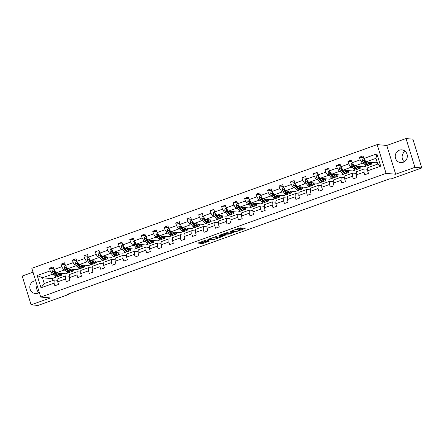 <?xml version="1.0" encoding="UTF-8"?>
<svg xmlns="http://www.w3.org/2000/svg" width="444" height="444" viewBox="0 0 444 444"><rect width="100%" height="100%" fill="white"/><g stroke="black" fill="none" stroke-linecap="round" stroke-linejoin="round"><path stroke-width="0.67" d="M206.676 239.893L197.858 243.09L202.708 243.523L210.006 240.859A2.581 0.344 162.8 0 1 206.832 241.608L206.427 241.575A2.581 0.344 162.8 0 1 206.271 241.508A2.581 0.344 162.8 0 1 207.875 240.67L209.185 240.115L207.498 240.637A2.581 0.344 162.8 0 1 204.323 241.386L203.918 241.353A2.581 0.344 162.8 0 1 203.763 241.286A2.581 0.344 162.8 0 1 205.367 240.448L206.676 239.893M399.4 150.177A6.41 6.038 -84.9 0 0 395.277 157.021A6.41 6.038 -84.9 0 0 400.71 162.626A6.41 6.038 -84.9 0 0 403.158 162.31A6.41 6.038 -84.9 0 0 407.281 155.472A6.41 6.038 -84.9 0 0 401.848 149.861A6.41 6.038 -84.9 0 0 399.4 150.177M405.178 151.315A6.41 6.038 -84.9 0 0 404.245 161.788M35.675 280.741A6.41 6.038 -84.9 0 0 33.972 281.074A6.41 6.038 -84.9 0 0 29.848 287.917A6.41 6.038 -84.9 0 0 35.281 293.523A6.41 6.038 -84.9 0 0 37.729 293.207A6.41 6.038 -84.9 0 0 39.277 292.38M37.124 285.414A6.41 6.038 -84.9 0 0 38.822 292.685M241.27 228.266L241.775 228.005L240.365 227.861L239.372 228.099L230.347 231.413L236.241 231.629L244.766 228.577L245.216 228.294L243.573 228.149L238.933 229.687L238.434 229.953L239.294 230.048A2.159 0.289 162.8 0 1 239.427 230.097A2.159 0.289 162.8 0 1 237.773 230.908A2.159 0.289 162.8 0 1 235.431 231.429L232.234 231.146A2.159 0.289 162.8 0 1 232.107 231.091A2.159 0.289 162.8 0 1 233.76 230.281A2.159 0.289 162.8 0 1 236.103 229.759L241.27 228.266L241.17 227.933M395.687 174.231L414.929 167.338L421.8 167.949L412.892 139.177L406.021 138.561L386.78 145.454L377.161 144.6L386.069 173.376L395.687 174.231L386.78 145.454M33.023 272.172L22.2 276.051L31.108 304.823L50.35 297.93L40.731 297.075L386.069 173.376M31.108 304.823L37.979 305.439L68.698 294.433L68.526 293.878M421.8 167.949L391.075 178.954L389.704 178.832L67.327 294.311L68.698 294.433M217.899 235.908L207.886 239.46L213.78 239.677L222.799 236.363L217.899 235.908M219.614 235.176L229.132 231.885L234.032 232.34L228.893 234.143L225.935 234.199L223.01 235.331L225.141 235.548L224.098 235.897L219.164 235.453L219.614 235.176M414.929 167.338L406.021 138.561M367.66 170.812L367.804 167.649L377.739 164.091L380.686 166.145L367.66 170.812L368.47 173.415L364.79 174.736L363.98 172.128L356.182 174.925L356.987 177.528L353.307 178.849L352.503 176.24L344.705 179.037L345.51 181.64L341.83 182.961L341.025 180.353L333.222 183.15L334.032 185.753L330.353 187.068L329.542 184.465L321.745 187.257L322.549 189.866L318.87 191.181L318.065 188.578L310.267 191.37L311.072 193.978L307.392 195.293L306.588 192.69L298.784 195.482L299.595 198.091L295.915 199.406L295.105 196.803L287.307 199.595L288.112 202.203L284.432 203.519L283.627 200.916L275.829 203.707L276.634 206.31L272.955 207.631L272.15 205.023L264.347 207.82L265.157 210.423L261.477 211.744L260.667 209.135L252.869 211.932L253.674 214.535L249.994 215.856L249.189 213.248L241.386 216.045L242.196 218.648L238.517 219.969L237.712 217.36L229.909 220.157L230.714 222.76L227.039 224.076L226.229 221.473L218.431 224.264L219.236 226.873L215.556 228.188L214.752 225.585L206.948 228.377L207.759 230.985L204.079 232.301L203.269 229.698L195.471 232.49L196.276 235.098L192.596 236.413L191.791 233.81L183.994 236.602L184.798 239.205L181.119 240.526L180.314 237.923L172.511 240.715L173.321 243.318L169.641 244.638L168.831 242.03L161.033 244.827L161.838 247.43L158.158 248.751L157.354 246.143L149.556 248.94L150.361 251.543L146.681 252.864L145.876 250.255L138.073 253.052L138.883 255.655L135.204 256.976L134.393 254.368L126.596 257.159L127.4 259.768L123.721 261.083L122.916 258.48L115.118 261.272L115.923 263.88L112.243 265.196L111.438 262.593L103.635 265.384L104.445 267.993L100.766 269.308L99.956 266.705L92.158 269.497L92.963 272.105L89.283 273.421L88.478 270.818L80.68 273.609L81.485 276.212L77.805 277.533L77.001 274.93L69.197 277.722L70.002 280.325L66.328 281.646L65.518 279.037L57.72 281.835L58.525 284.438L54.845 285.758L54.04 283.15L41.015 287.817L37.213 275.53L50.233 270.862L49.428 268.259L53.108 266.938L53.913 269.547L61.716 266.75L60.911 264.147L64.585 262.826L65.396 265.434L73.193 262.637L72.389 260.034L76.068 258.719L76.873 261.322L84.676 258.53L83.866 255.922L87.546 254.606L88.35 257.209L96.154 254.418L95.349 251.809L99.029 250.494L99.833 253.097L107.631 250.305L106.826 247.697L110.506 246.381L111.311 248.984L119.114 246.192L118.304 243.584L121.983 242.269L122.794 244.872L130.592 242.08L129.787 239.477L133.466 238.156L134.271 240.765L142.069 237.967L141.264 235.364L144.944 234.044L145.749 236.652L153.552 233.855L152.742 231.252L156.421 229.931L157.232 232.539L165.029 229.742L164.225 227.139L167.904 225.818L168.709 228.427L176.507 225.63L175.702 223.027L179.382 221.711L180.186 224.314L187.99 221.523L187.179 218.914L190.859 217.599L191.669 220.202L199.467 217.41L198.662 214.802L202.342 213.486L203.147 216.089L210.944 213.298L210.14 210.689L213.819 209.374L214.624 211.977L222.427 209.185L221.623 206.577L225.297 205.261L226.107 207.864L233.905 205.073L233.1 202.47L236.78 201.149L237.584 203.757L245.388 200.96L244.577 198.357L248.257 197.036L249.062 199.645L256.865 196.847L256.06 194.244L259.74 192.924L260.545 195.532L268.343 192.735L267.538 190.132L271.217 188.811L272.022 191.419L279.825 188.622L279.015 186.019L282.695 184.704L283.505 187.307L291.303 184.515L290.498 181.907L294.178 180.591L294.983 183.194L302.78 180.403L301.976 177.794L305.655 176.479L306.46 179.082L314.263 176.29L313.453 173.682L317.133 172.366L317.943 174.969L325.741 172.178L324.936 169.569L328.616 168.254L329.42 170.857L337.218 168.065L336.413 165.462L340.093 164.141L340.898 166.75L348.701 163.953L347.891 161.35L351.57 160.029L352.381 162.637L360.178 159.84L359.374 157.237L363.053 155.916L363.858 158.525L376.884 153.857L380.686 166.145M377.161 144.6L31.824 268.298L40.731 297.075M366.611 165.934L364.052 166.85L354.545 166.006L362.343 163.209L363.936 163.353M366.528 163.581L367.077 163.631M371.067 163.986L371.85 164.058L370.796 164.435M368.892 165.118L368.514 165.251M362.343 163.209L360.178 159.84M354.545 166.006L352.381 162.637M356.182 174.925L356.327 171.761L364.124 168.964L363.98 172.128M367.732 169.286L364.124 168.964M355.128 170.046L352.569 170.962L343.062 170.119L350.865 167.321L352.453 167.466M355.05 167.693L355.6 167.743M359.584 168.098L360.373 168.171L359.318 168.548M357.409 169.231L357.037 169.364M350.865 167.321L348.701 163.953M343.062 170.119L340.898 166.75M344.705 179.037L344.844 175.874L352.647 173.077L352.503 176.24M356.249 173.399L352.647 173.077M343.65 174.159L341.092 175.075L331.585 174.231L339.388 171.434L340.975 171.578M343.573 171.806L344.117 171.856M348.107 172.211L348.89 172.283L347.841 172.661M345.932 173.343L345.56 173.476M339.388 171.434L337.218 168.065M331.585 174.231L329.42 170.857M333.222 183.15L333.366 179.981L341.17 177.189L341.025 180.353M344.772 177.511L341.17 177.189M332.173 178.272L329.615 179.187L320.107 178.338L327.905 175.547L329.498 175.691M332.09 175.918L332.639 175.968M336.63 176.323L337.412 176.396L336.358 176.773M334.454 177.456L334.077 177.589M327.905 175.547L325.741 172.178M320.107 178.338L317.943 174.969M321.745 187.257L321.889 184.094L329.687 181.302L329.542 184.465M333.294 181.624L329.687 181.302M320.69 182.384L318.132 183.3L308.624 182.451L316.428 179.659L318.015 179.798M320.612 180.031L321.162 180.081M325.147 180.436L325.935 180.503L324.88 180.88M322.971 181.568L322.599 181.701M316.428 179.659L314.263 176.29M308.624 182.451L306.46 179.082M310.267 191.37L310.406 188.206L318.209 185.414L318.065 188.578M321.811 185.736L318.209 185.414M309.213 186.497L306.654 187.412L297.147 186.563L304.945 183.772L306.538 183.91M309.135 184.143L309.679 184.193M313.669 184.549L314.452 184.615L313.403 184.993M311.494 185.675L311.122 185.814M304.945 183.772L302.78 180.403M297.147 186.563L294.983 183.194M298.784 195.482L298.929 192.319L306.726 189.527L306.588 192.69M310.334 189.849L306.726 189.527M297.735 190.609L295.177 191.525L285.67 190.676L293.467 187.884L295.06 188.023M297.652 188.256L298.202 188.306M302.186 188.661L302.975 188.728L301.92 189.105M300.016 189.788L299.639 189.921M293.467 187.884L291.303 184.515M285.67 190.676L283.505 187.307M287.307 199.595L287.451 196.431L295.249 193.639L295.105 196.803M298.856 193.956L295.249 193.639M286.252 194.716L283.694 195.638L274.187 194.788L281.99 191.997L283.577 192.135M286.175 192.369L286.724 192.419M290.709 192.774L291.497 192.84L290.443 193.218M288.533 193.9L288.162 194.034M281.99 191.997L279.825 188.622M274.187 194.788L272.022 191.419M275.829 203.707L275.968 200.544L283.772 197.752L283.627 200.916M287.373 198.068L283.772 197.752M274.775 198.829L272.216 199.745L262.709 198.901L270.507 196.104L272.1 196.248M274.697 196.481L275.241 196.526M279.232 196.881L280.014 196.953L278.965 197.33M277.056 198.013L276.684 198.146M270.507 196.104L268.343 192.735M262.709 198.901L260.545 195.532M264.347 207.82L264.491 204.656L272.289 201.859L272.15 205.023M275.896 202.181L272.289 201.859M263.292 202.941L260.739 203.857L251.232 203.013L259.03 200.216L260.622 200.361M263.214 200.588L263.764 200.638M267.749 200.993L268.537 201.065L267.482 201.443M265.579 202.125L265.201 202.259M259.03 200.216L256.865 196.847M251.232 203.013L249.062 199.645M252.869 211.932L253.013 208.769L260.811 205.972L260.667 209.135M264.419 206.294L260.811 205.972M251.815 207.054L249.256 207.97L239.749 207.126L247.552 204.329L249.139 204.473M251.737 204.701L252.286 204.751M256.271 205.106L257.059 205.178L256.005 205.555M254.096 206.238L253.724 206.371M247.552 204.329L245.388 200.96M239.749 207.126L237.584 203.757M241.386 216.045L241.53 212.881L249.334 210.084L249.189 213.248M252.936 210.406L249.334 210.084M240.337 211.166L237.779 212.082L228.272 211.239L236.069 208.441L237.662 208.586M240.254 208.813L240.803 208.863M244.794 209.218L245.576 209.291L244.522 209.668M242.618 210.351L242.241 210.484M236.069 208.441L233.905 205.073M228.272 211.239L226.107 207.864M229.909 220.157L230.053 216.988L237.851 214.197L237.712 217.36M241.458 214.519L237.851 214.197M228.854 215.279L226.296 216.195L216.794 215.346L224.592 212.554L226.179 212.693M228.777 212.926L229.326 212.976M233.311 213.331L234.099 213.403L233.044 213.78M231.135 214.463L230.763 214.596M224.592 212.554L222.427 209.185M216.794 215.346L214.624 211.977M218.431 224.264L218.576 221.101L226.373 218.309L226.229 221.473M229.981 218.631L226.373 218.309M217.377 219.392L214.818 220.307L205.311 219.458L213.114 216.666L214.702 216.805M217.299 217.038L217.843 217.088M221.834 217.443L222.622 217.51L221.567 217.887M219.658 218.576L219.286 218.709M213.114 216.666L210.944 213.298M205.311 219.458L203.147 216.089M206.948 228.377L207.093 225.213L214.896 222.422L214.752 225.585M218.498 222.744L214.896 222.422M205.899 223.504L203.341 224.42L193.834 223.571L201.632 220.779L203.224 220.918M205.816 221.151L206.366 221.201M210.356 221.556L211.139 221.623L210.084 222M208.181 222.683L207.803 222.821M201.632 220.779L199.467 217.41M193.834 223.571L191.669 220.202M195.471 232.49L195.615 229.326L203.413 226.534L203.269 229.698M207.021 226.856L203.413 226.534M194.417 227.617L191.858 228.532L182.351 227.683L190.154 224.892L191.741 225.03M194.339 225.263L194.888 225.313M198.873 225.669L199.661 225.735L198.607 226.113M196.698 226.795L196.326 226.928M190.154 224.892L187.99 221.523M182.351 227.683L180.186 224.314M183.994 236.602L184.132 233.439L191.936 230.647L191.791 233.81M195.538 230.963L191.936 230.647M182.939 231.724L180.381 232.645L170.873 231.796L178.677 229.004L180.264 229.143M182.861 229.376L183.405 229.42M187.396 229.776L188.178 229.848L187.129 230.225M185.22 230.908L184.848 231.041M178.677 229.004L176.507 225.63M170.873 231.796L168.709 228.427M172.511 240.715L172.655 237.551L180.458 234.754L180.314 237.923M184.06 235.076L180.458 234.754M171.462 235.836L168.903 236.752L159.396 235.908L167.194 233.111L168.787 233.255M171.378 233.489L171.928 233.533M175.918 233.888L176.701 233.96L175.646 234.338M173.743 235.02L173.365 235.154M167.194 233.111L165.029 229.742M159.396 235.908L157.232 232.539M161.033 244.827L161.178 241.664L168.975 238.866L168.831 242.03M172.583 239.188L168.975 238.866M159.979 239.949L157.42 240.864L147.913 240.021L155.716 237.224L157.304 237.368M159.901 237.596L160.451 237.645M164.435 238.001L165.224 238.073L164.169 238.45M162.26 239.133L161.888 239.266M155.716 237.224L153.552 233.855M147.913 240.021L145.749 236.652M149.556 248.94L149.695 245.776L157.498 242.979L157.354 246.143M161.1 243.301L157.498 242.979M148.501 244.061L145.943 244.977L136.436 244.133L144.233 241.336L145.826 241.481M148.424 241.708L148.968 241.758M152.958 242.113L153.741 242.185L152.692 242.563M150.782 243.245L150.411 243.379M144.233 241.336L142.069 237.967M136.436 244.133L134.271 240.765M138.073 253.052L138.217 249.889L146.015 247.092L145.876 250.255M149.622 247.413L146.015 247.092M137.024 248.174L134.465 249.09L124.958 248.24L132.756 245.449L134.349 245.593M136.941 245.821L137.49 245.871M141.475 246.226L142.263 246.298L141.209 246.675M139.305 247.358L138.928 247.491M132.756 245.449L130.592 242.08M124.958 248.24L122.794 244.872M126.596 257.159L126.74 253.996L134.538 251.204L134.393 254.368M138.145 251.526L134.538 251.204M125.541 252.286L122.982 253.202L113.475 252.353L121.279 249.561L122.866 249.7M125.463 249.933L126.013 249.983M129.998 250.338L130.786 250.41L129.731 250.782M127.822 251.471L127.45 251.604M121.279 249.561L119.114 246.192M113.475 252.353L111.311 248.984M115.118 261.272L115.257 258.108L123.06 255.317L122.916 258.48M126.662 255.639L123.06 255.317M114.064 256.399L111.505 257.315L101.998 256.466L109.796 253.674L111.389 253.813M113.986 254.046L114.53 254.096M118.52 254.451L119.303 254.517L118.254 254.895M116.345 255.578L115.973 255.716M109.796 253.674L107.631 250.305M101.998 256.466L99.833 253.097M103.635 265.384L103.779 262.221L111.577 259.429L111.438 262.593M115.185 259.751L111.577 259.429M102.581 260.511L100.028 261.427L90.52 260.578L98.318 257.786L99.911 257.925M102.503 258.158L103.052 258.208M107.037 258.563L107.825 258.63L106.771 259.007M104.867 259.69L104.49 259.829M98.318 257.786L96.154 254.418M90.52 260.578L88.35 257.209M92.158 269.497L92.302 266.333L100.1 263.542L99.956 266.705M103.707 263.864L100.1 263.542M91.103 264.618L88.545 265.54L79.038 264.691L86.841 261.899L88.428 262.038M91.026 262.271L91.575 262.321M95.56 262.676L96.348 262.743L95.294 263.12M93.384 263.803L93.012 263.936M86.841 261.899L84.676 258.53M79.038 264.691L76.873 261.322M80.68 273.609L80.819 270.446L88.622 267.654L88.478 270.818M92.224 267.971L88.622 267.654M79.626 268.731L77.067 269.652L67.56 268.803L75.358 266.012L76.951 266.15M79.543 266.383L80.092 266.428M84.083 266.783L84.865 266.855L83.811 267.233M81.907 267.915L81.53 268.048M75.358 266.012L73.193 262.637M67.56 268.803L65.396 265.434M69.197 277.722L69.342 274.559L77.139 271.761L77.001 274.93M80.747 272.083L77.139 271.761M68.143 272.844L65.584 273.759L56.083 272.916L63.881 270.119L65.468 270.263M68.065 270.496L68.615 270.54M72.6 270.896L73.388 270.968L72.333 271.345M70.424 272.028L70.052 272.161M63.881 270.119L61.716 266.75M56.083 272.916L53.913 269.547M57.72 281.835L57.864 278.671L65.662 275.874L65.518 279.037M69.27 276.196L65.662 275.874M56.666 276.956L51.976 278.638L42.469 277.789L52.403 274.231L53.99 274.375M56.588 274.603L57.132 274.653M61.122 275.008L61.91 275.08L60.856 275.458M58.947 276.14L58.575 276.273M52.403 274.231L50.233 270.862M37.213 275.53L42.469 277.789L44.25 283.544L54.185 279.986L54.04 283.15M377.739 164.091L375.957 158.336L366.023 161.894L375.53 162.737L377.145 162.16M57.787 280.308L54.185 279.986M51.976 278.638L52.57 280.564M371.85 164.058L371.328 162.365M360.373 168.171L359.845 166.478M348.89 172.283L348.368 170.59M337.412 176.396L336.891 174.703M325.935 180.503L325.408 178.815M314.452 184.615L313.93 182.922M302.975 188.728L302.453 187.035M291.497 192.84L290.97 191.148M280.014 196.953L279.492 195.26M268.537 201.065L268.015 199.373M257.059 205.178L256.532 203.485M245.576 209.291L245.055 207.598M234.099 213.403L233.572 211.71M222.622 217.51L222.094 215.823M211.139 221.623L210.617 219.93M199.661 225.735L199.134 224.042M188.178 229.848L187.657 228.155M176.701 233.96L176.179 232.268M165.224 238.073L164.696 236.38M153.741 242.185L153.219 240.493M142.263 246.298L141.741 244.605M130.786 250.41L130.258 248.718M119.303 254.517L118.781 252.83M107.825 258.63L107.304 256.937M96.348 262.743L95.821 261.05M84.865 266.855L84.343 265.162M73.388 270.968L72.86 269.275M61.91 275.08L61.383 273.387M44.25 283.544L41.015 287.817M366.023 161.894L363.858 158.525M376.884 153.857L375.957 158.336M53.63 268.631L49.428 268.259M65.113 264.519L60.911 264.147M76.59 260.406L72.389 260.034M88.073 256.299L83.866 255.922M99.55 252.186L95.349 251.809M111.028 248.074L106.826 247.697M122.511 243.961L118.304 243.584M133.988 239.849L129.787 239.477M145.466 235.736L141.264 235.364M156.948 231.624L152.742 231.252M168.426 227.511L164.225 227.139M179.903 223.399L175.702 223.027M191.386 219.292L187.179 218.914M202.864 215.179L198.662 214.802M214.341 211.067L210.14 210.689M225.824 206.954L221.623 206.577M237.301 202.841L233.1 202.47M248.784 198.729L244.577 198.357M260.262 194.616L256.06 194.244M271.739 190.504L267.538 190.132M283.222 186.391L279.015 186.019M294.699 182.284L290.498 181.907M306.177 178.172L301.976 177.794M317.66 174.059L313.453 173.682M329.137 169.947L324.936 169.569M340.615 165.834L336.413 165.462M352.098 161.721L347.891 161.35M363.575 157.609L359.374 157.237M199.278 242.457L202.47 242.74L206.271 241.503L206.138 241.064M216.728 237.756L221.09 236.191M209.557 238.944L213.503 239.521L215.24 238.983A2.581 0.344 162.8 0 0 216.844 238.145A2.581 0.344 162.8 0 0 216.689 238.078L213.78 237.818A2.581 0.344 162.8 0 0 210.606 238.572L209.507 238.794M216.844 238.145L216.605 237.368A2.581 0.344 162.8 0 0 216.45 237.301L216.689 238.078M214.23 237.102L216.45 237.301M232.323 232.168L229.642 233.128L229.887 233.905M225.885 233.355L229.642 233.128M224.88 233.783A2.159 0.289 162.8 0 0 222.538 234.304A2.159 0.289 162.8 0 0 220.89 235.115A2.159 0.289 162.8 0 0 221.018 235.17L222.144 235.27L225.558 234.166L226.057 233.905L224.88 233.783L224.742 233.339M225.785 233.172L226.007 233.883M225.458 233.078L225.768 233.106M239.294 229.676L243.556 228.149M54.035 269.736L52.847 270.163L52.592 271.983A2.176 0.672 70.3 0 0 53.441 273.693L55.211 275.879A6.283 1.937 70.3 0 0 56.943 276.923L58.342 276.423A6.283 1.937 70.3 0 0 58.719 276.09M57.082 275.114A5.217 1.604 70.3 0 0 57.137 274.625M57.67 273.054L58.886 274.559A6.283 1.937 70.3 0 0 60.623 275.607A6.283 1.937 70.3 0 0 61.289 273.376M58.319 273.116L58.824 273.732A5.217 1.604 70.3 0 0 60.262 274.603A5.217 1.604 70.3 0 0 60.811 273.338M60.623 275.607L59.224 276.107A6.283 1.937 -109.7 0 1 57.492 275.064L55.722 272.877A2.176 0.672 -109.7 0 1 55.084 271.75L54.201 272.067A2.176 0.672 70.3 0 0 54.84 273.193L56.604 275.38A6.283 1.937 70.3 0 0 58.342 276.423M58.985 273.926A6.283 1.937 70.3 0 0 58.902 273.165M57.831 275.447A5.217 1.604 -109.7 0 1 56.543 274.553L54.773 272.366A1.11 0.344 -109.7 0 1 54.601 272.1L54.201 272.067M59.363 274.292A5.217 1.604 70.3 0 0 59.413 273.21M55.084 271.75L54.656 271.412M65.518 265.623L64.325 266.05L64.069 267.871A2.176 0.672 70.3 0 0 64.918 269.58L66.689 271.767A6.283 1.937 70.3 0 0 68.42 272.81L69.819 272.311A6.283 1.937 70.3 0 0 70.196 271.978M68.559 271.001A5.217 1.604 70.3 0 0 68.615 270.513M69.147 268.942L70.368 270.452A6.283 1.937 70.3 0 0 72.1 271.495A6.283 1.937 70.3 0 0 72.766 269.264M69.802 269.003L70.302 269.619A5.217 1.604 70.3 0 0 71.739 270.49A5.217 1.604 70.3 0 0 72.294 269.225M72.1 271.495L70.701 271.994A6.283 1.937 -109.7 0 1 68.97 270.951L67.199 268.764A2.176 0.672 -109.7 0 1 66.567 267.638L65.684 267.954A2.176 0.672 70.3 0 0 66.317 269.081L68.087 271.267A6.283 1.937 70.3 0 0 69.819 272.311M70.468 269.819A6.283 1.937 70.3 0 0 70.38 269.053M69.308 271.334A5.217 1.604 -109.7 0 1 68.021 270.44L66.25 268.254A1.11 0.344 -109.7 0 1 66.078 267.987L65.684 267.954M70.84 270.185A5.217 1.604 70.3 0 0 70.89 269.097M66.567 267.638L66.139 267.305M76.995 261.51L75.802 261.938L75.552 263.758A2.176 0.672 70.3 0 0 76.401 265.473L78.166 267.654A6.283 1.937 70.3 0 0 79.898 268.698L81.296 268.198A6.283 1.937 70.3 0 0 81.679 267.865M80.042 266.888A5.217 1.604 70.3 0 0 80.092 266.4M80.63 264.835L81.846 266.339A6.283 1.937 70.3 0 0 83.577 267.382A6.283 1.937 70.3 0 0 84.243 265.157M81.28 264.89L81.779 265.512A5.217 1.604 70.3 0 0 83.217 266.378A5.217 1.604 70.3 0 0 83.772 265.112M83.577 267.382L82.179 267.882A6.283 1.937 -109.7 0 1 80.447 266.838L78.682 264.652A2.176 0.672 -109.7 0 1 78.044 263.525L77.162 263.841A2.176 0.672 70.3 0 0 77.8 264.968L79.565 267.155A6.283 1.937 70.3 0 0 81.296 268.198M81.946 265.706A6.283 1.937 70.3 0 0 81.857 264.94M80.786 267.221A5.217 1.604 -109.7 0 1 79.498 266.328L77.733 264.141A1.11 0.344 -109.7 0 1 77.556 263.88L77.162 263.841M82.323 266.073A5.217 1.604 70.3 0 0 82.373 264.99M78.044 263.525L77.617 263.192M88.473 257.398L87.285 257.825L87.03 259.646A2.176 0.672 70.3 0 0 87.879 261.361L89.649 263.542A6.283 1.937 70.3 0 0 91.381 264.591L92.779 264.086A6.283 1.937 70.3 0 0 93.157 263.753M91.52 262.776A5.217 1.604 70.3 0 0 91.575 262.287M92.108 260.722L93.329 262.226A6.283 1.937 70.3 0 0 95.06 263.27A6.283 1.937 70.3 0 0 95.726 261.044M92.757 260.778L93.262 261.399A5.217 1.604 70.3 0 0 94.7 262.265A5.217 1.604 70.3 0 0 95.255 261M95.06 263.27L93.662 263.769A6.283 1.937 -109.7 0 1 91.93 262.726L90.16 260.539A2.176 0.672 -109.7 0 1 89.527 259.413L88.639 259.729A2.176 0.672 70.3 0 0 89.277 260.856L91.048 263.042A6.283 1.937 70.3 0 0 92.779 264.086M93.429 261.594A6.283 1.937 70.3 0 0 93.34 260.828M92.269 263.109A5.217 1.604 -109.7 0 1 90.981 262.215L89.211 260.029A1.11 0.344 -109.7 0 1 89.039 259.768L88.639 259.729M93.801 261.96A5.217 1.604 70.3 0 0 93.851 260.878M89.527 259.413L89.094 259.08M99.956 253.285L98.762 253.713L98.507 255.533A2.176 0.672 70.3 0 0 99.356 257.248L101.127 259.429A6.283 1.937 70.3 0 0 102.858 260.478L104.257 259.973A6.283 1.937 70.3 0 0 104.634 259.64M102.997 258.663A5.217 1.604 70.3 0 0 103.052 258.175M103.591 256.61L104.806 258.114A6.283 1.937 70.3 0 0 106.538 259.157A6.283 1.937 70.3 0 0 107.204 256.932M104.24 256.665L104.74 257.287A5.217 1.604 70.3 0 0 106.177 258.153A5.217 1.604 70.3 0 0 106.732 256.887M106.538 259.157L105.139 259.657A6.283 1.937 -109.7 0 1 103.408 258.613L101.637 256.432A2.176 0.672 -109.7 0 1 101.004 255.3L100.122 255.616A2.176 0.672 70.3 0 0 100.755 256.749L102.525 258.93A6.283 1.937 70.3 0 0 104.257 259.973M104.906 257.481A6.283 1.937 70.3 0 0 104.817 256.721M103.746 259.002A5.217 1.604 -109.7 0 1 102.459 258.103L100.688 255.916A1.11 0.344 -109.7 0 1 100.516 255.655L100.122 255.616M105.278 257.847A5.217 1.604 70.3 0 0 105.328 256.765M101.004 255.3L100.577 254.967M111.433 249.173L110.24 249.6L109.99 251.421A2.176 0.672 70.3 0 0 110.839 253.136L112.604 255.322A6.283 1.937 70.3 0 0 114.336 256.366L115.734 255.866A6.283 1.937 70.3 0 0 116.117 255.528M114.48 254.551A5.217 1.604 70.3 0 0 114.535 254.062M115.068 252.497L116.284 254.001A6.283 1.937 70.3 0 0 118.015 255.045A6.283 1.937 70.3 0 0 118.681 252.819M115.718 252.553L116.217 253.174A5.217 1.604 70.3 0 0 117.66 254.04A5.217 1.604 70.3 0 0 118.209 252.775M118.015 255.045L116.622 255.55A6.283 1.937 -109.7 0 1 114.885 254.501L113.12 252.32A2.176 0.672 -109.7 0 1 112.482 251.193L111.599 251.504A2.176 0.672 70.3 0 0 112.238 252.636L114.003 254.817A6.283 1.937 70.3 0 0 115.734 255.866M116.383 253.369A6.283 1.937 70.3 0 0 116.295 252.608M115.224 254.889A5.217 1.604 -109.7 0 1 113.936 253.99L112.171 251.804A1.11 0.344 -109.7 0 1 111.993 251.543L111.599 251.504M116.761 253.735A5.217 1.604 70.3 0 0 116.811 252.653M112.482 251.193L112.055 250.854M122.91 245.066L121.723 245.488L121.467 247.308A2.176 0.672 70.3 0 0 122.316 249.023L124.087 251.21A6.283 1.937 70.3 0 0 125.819 252.253L127.217 251.754A6.283 1.937 70.3 0 0 127.595 251.415M125.957 250.438A5.217 1.604 70.3 0 0 126.013 249.955M126.546 248.385L127.767 249.889A6.283 1.937 70.3 0 0 129.498 250.932A6.283 1.937 70.3 0 0 130.164 248.707M127.2 248.44L127.7 249.062A5.217 1.604 70.3 0 0 129.137 249.928A5.217 1.604 70.3 0 0 129.692 248.662M129.498 250.932L128.1 251.437A6.283 1.937 -109.7 0 1 126.368 250.388L124.598 248.207A2.176 0.672 -109.7 0 1 123.965 247.08L123.082 247.397A2.176 0.672 70.3 0 0 123.715 248.523L125.486 250.705A6.283 1.937 70.3 0 0 127.217 251.754M127.866 249.256A6.283 1.937 70.3 0 0 127.778 248.496M126.707 250.777A5.217 1.604 -109.7 0 1 125.419 249.878L123.648 247.697A1.11 0.344 -109.7 0 1 123.476 247.43L123.082 247.397M128.238 249.622A5.217 1.604 70.3 0 0 128.288 248.54M123.965 247.08L123.532 246.742M134.393 240.953L133.2 241.381L132.945 243.195A2.176 0.672 70.3 0 0 133.794 244.91L135.564 247.097A6.283 1.937 70.3 0 0 137.296 248.141L138.695 247.641A6.283 1.937 70.3 0 0 139.072 247.302M137.435 246.326A5.217 1.604 70.3 0 0 137.49 245.843M138.029 244.272L139.244 245.776A6.283 1.937 70.3 0 0 140.976 246.825A6.283 1.937 70.3 0 0 141.642 244.594M138.678 244.333L139.177 244.949A5.217 1.604 70.3 0 0 140.615 245.815A5.217 1.604 70.3 0 0 141.17 244.555M140.976 246.825L139.577 247.325A6.283 1.937 -109.7 0 1 137.845 246.281L136.08 244.095A2.176 0.672 -109.7 0 1 135.442 242.968L134.56 243.284A2.176 0.672 70.3 0 0 135.192 244.411L136.963 246.592A6.283 1.937 70.3 0 0 138.695 247.641M139.344 245.144A6.283 1.937 70.3 0 0 139.255 244.383M138.184 246.664A5.217 1.604 -109.7 0 1 136.896 245.765L135.131 243.584A1.11 0.344 -109.7 0 1 134.954 243.318L134.56 243.284M139.716 245.51A5.217 1.604 70.3 0 0 139.771 244.428M135.442 242.968L135.015 242.629M145.871 236.841L144.683 237.268L144.428 239.083A2.176 0.672 70.3 0 0 145.277 240.798L147.042 242.985A6.283 1.937 70.3 0 0 148.779 244.028L150.172 243.528A6.283 1.937 70.3 0 0 150.555 243.195M148.918 242.219A5.217 1.604 70.3 0 0 148.973 241.73M149.506 240.16L150.721 241.664A6.283 1.937 70.3 0 0 152.453 242.713A6.283 1.937 70.3 0 0 153.119 240.482M150.155 240.221L150.655 240.837A5.217 1.604 70.3 0 0 152.098 241.703A5.217 1.604 70.3 0 0 152.647 240.443M152.453 242.713L151.06 243.212A6.283 1.937 -109.7 0 1 149.323 242.169L147.558 239.982A2.176 0.672 -109.7 0 1 146.92 238.855L146.037 239.172A2.176 0.672 70.3 0 0 146.675 240.298L148.44 242.485A6.283 1.937 70.3 0 0 150.172 243.528M150.821 241.031A6.283 1.937 70.3 0 0 150.732 240.271M149.661 242.552A5.217 1.604 -109.7 0 1 148.374 241.653L146.609 239.471A1.11 0.344 -109.7 0 1 146.431 239.205L146.037 239.172M151.199 241.397A5.217 1.604 70.3 0 0 151.249 240.315M146.92 238.855L146.492 238.517M157.354 232.728L156.16 233.156L155.905 234.976A2.176 0.672 70.3 0 0 156.754 236.685L158.525 238.872A6.283 1.937 70.3 0 0 160.256 239.915L161.655 239.416A6.283 1.937 70.3 0 0 162.032 239.083M160.395 238.106A5.217 1.604 70.3 0 0 160.451 237.618M160.983 236.047L162.204 237.551A6.283 1.937 70.3 0 0 163.936 238.6A6.283 1.937 70.3 0 0 164.602 236.369M161.638 236.108L162.138 236.724A5.217 1.604 70.3 0 0 163.575 237.596A5.217 1.604 70.3 0 0 164.13 236.33M163.936 238.6L162.537 239.1A6.283 1.937 -109.7 0 1 160.806 238.056L159.035 235.869A2.176 0.672 -109.7 0 1 158.403 234.743L157.52 235.059A2.176 0.672 70.3 0 0 158.153 236.186L159.923 238.373A6.283 1.937 70.3 0 0 161.655 239.416M162.304 236.918A6.283 1.937 70.3 0 0 162.215 236.158M161.144 238.439A5.217 1.604 -109.7 0 1 159.857 237.546L158.086 235.359A1.11 0.344 -109.7 0 1 157.914 235.092L157.52 235.059M162.676 237.285A5.217 1.604 70.3 0 0 162.726 236.202M158.403 234.743L157.97 234.41M168.831 228.616L167.638 229.043L167.382 230.863A2.176 0.672 70.3 0 0 168.237 232.573L170.002 234.759A6.283 1.937 70.3 0 0 171.734 235.803L173.132 235.303A6.283 1.937 70.3 0 0 173.51 234.97M171.872 233.994A5.217 1.604 70.3 0 0 171.928 233.505M172.466 231.935L173.682 233.444A6.283 1.937 70.3 0 0 175.413 234.488A6.283 1.937 70.3 0 0 176.079 232.262M173.116 231.996L173.615 232.612A5.217 1.604 70.3 0 0 175.053 233.483A5.217 1.604 70.3 0 0 175.608 232.218M175.413 234.488L174.015 234.987A6.283 1.937 -109.7 0 1 172.283 233.944L170.518 231.757A2.176 0.672 -109.7 0 1 169.88 230.63L168.998 230.947A2.176 0.672 70.3 0 0 169.63 232.073L171.401 234.26A6.283 1.937 70.3 0 0 173.132 235.303M173.782 232.811A6.283 1.937 70.3 0 0 173.693 232.046M172.622 234.327A5.217 1.604 -109.7 0 1 171.334 233.433L169.569 231.246A1.11 0.344 -109.7 0 1 169.392 230.98L168.998 230.947M174.153 233.178A5.217 1.604 70.3 0 0 174.209 232.09M169.88 230.63L169.453 230.297M180.308 224.503L179.121 224.93L178.865 226.751A2.176 0.672 70.3 0 0 179.715 228.466L181.479 230.647A6.283 1.937 70.3 0 0 183.217 231.69L184.615 231.191A6.283 1.937 70.3 0 0 184.993 230.858M183.355 229.881A5.217 1.604 70.3 0 0 183.411 229.393M183.944 227.828L185.159 229.332A6.283 1.937 70.3 0 0 186.896 230.375A6.283 1.937 70.3 0 0 187.562 228.149M184.593 227.883L185.098 228.505A5.217 1.604 70.3 0 0 186.536 229.37A5.217 1.604 70.3 0 0 187.085 228.105M186.896 230.375L185.498 230.874A6.283 1.937 -109.7 0 1 183.761 229.831L181.996 227.644A2.176 0.672 -109.7 0 1 181.357 226.518L180.475 226.834A2.176 0.672 70.3 0 0 181.113 227.961L182.878 230.147A6.283 1.937 70.3 0 0 184.615 231.191M185.259 228.699A6.283 1.937 70.3 0 0 185.176 227.933M184.105 230.214A5.217 1.604 -109.7 0 1 182.817 229.32L181.047 227.134A1.11 0.344 -109.7 0 1 180.875 226.873L180.475 226.834M185.636 229.065A5.217 1.604 70.3 0 0 185.686 227.983M181.357 226.518L180.93 226.185M191.791 220.391L190.598 220.818L190.343 222.638A2.176 0.672 70.3 0 0 191.192 224.353L192.962 226.534A6.283 1.937 70.3 0 0 194.694 227.583L196.093 227.078A6.283 1.937 70.3 0 0 196.47 226.745M194.833 225.768A5.217 1.604 70.3 0 0 194.888 225.28M195.421 223.715L196.642 225.219A6.283 1.937 70.3 0 0 198.374 226.262A6.283 1.937 70.3 0 0 199.04 224.037M196.076 223.77L196.575 224.392A5.217 1.604 70.3 0 0 198.013 225.258A5.217 1.604 70.3 0 0 198.568 223.992M198.374 226.262L196.975 226.762A6.283 1.937 -109.7 0 1 195.243 225.719L193.473 223.532A2.176 0.672 -109.7 0 1 192.84 222.405L191.958 222.722A2.176 0.672 70.3 0 0 192.591 223.848L194.361 226.035A6.283 1.937 70.3 0 0 196.093 227.078M196.742 224.586A6.283 1.937 70.3 0 0 196.653 223.82M195.582 226.101A5.217 1.604 -109.7 0 1 194.294 225.208L192.524 223.021A1.11 0.344 -109.7 0 1 192.352 222.76L191.958 222.722M197.114 224.953A5.217 1.604 70.3 0 0 197.164 223.87M192.84 222.405L192.413 222.072M203.269 216.278L202.076 216.705L201.82 218.526A2.176 0.672 70.3 0 0 202.675 220.241L204.44 222.422A6.283 1.937 70.3 0 0 206.171 223.471L207.57 222.966A6.283 1.937 70.3 0 0 207.947 222.633M206.316 221.656A5.217 1.604 70.3 0 0 206.366 221.168M206.904 219.602L208.119 221.106A6.283 1.937 70.3 0 0 209.851 222.15A6.283 1.937 70.3 0 0 210.517 219.924M207.553 219.658L208.053 220.28A5.217 1.604 70.3 0 0 209.49 221.145A5.217 1.604 70.3 0 0 210.045 219.88M209.851 222.15L208.452 222.649A6.283 1.937 -109.7 0 1 206.721 221.606L204.956 219.425A2.176 0.672 -109.7 0 1 204.318 218.293L203.435 218.609A2.176 0.672 70.3 0 0 204.074 219.741L205.838 221.922A6.283 1.937 70.3 0 0 207.57 222.966M208.219 220.474A6.283 1.937 70.3 0 0 208.131 219.713M207.059 221.994A5.217 1.604 -109.7 0 1 205.772 221.095L204.007 218.909A1.11 0.344 -109.7 0 1 203.829 218.648L203.435 218.609M208.597 220.84A5.217 1.604 70.3 0 0 208.647 219.758M204.318 218.293L203.89 217.96M214.746 212.165L213.558 212.593L213.303 214.413A2.176 0.672 70.3 0 0 214.152 216.128L215.923 218.315A6.283 1.937 70.3 0 0 217.654 219.358L219.053 218.859A6.283 1.937 70.3 0 0 219.43 218.52M217.793 217.543A5.217 1.604 70.3 0 0 217.849 217.055M218.381 215.49L219.597 216.994A6.283 1.937 70.3 0 0 221.334 218.037A6.283 1.937 70.3 0 0 222 215.812M219.031 215.545L219.536 216.167A5.217 1.604 70.3 0 0 220.973 217.033A5.217 1.604 70.3 0 0 221.523 215.767M221.334 218.037L219.935 218.542A6.283 1.937 -109.7 0 1 218.204 217.493L216.433 215.312A2.176 0.672 -109.7 0 1 215.795 214.186L214.913 214.502A2.176 0.672 70.3 0 0 215.551 215.629L217.316 217.81A6.283 1.937 70.3 0 0 219.053 218.859M219.697 216.361A6.283 1.937 70.3 0 0 219.614 215.601M218.542 217.882A5.217 1.604 -109.7 0 1 217.255 216.983L215.484 214.796A1.11 0.344 -109.7 0 1 215.312 214.535L214.913 214.502M220.074 216.728A5.217 1.604 70.3 0 0 220.124 215.645M215.795 214.186L215.368 213.847M226.229 208.058L225.036 208.48L224.781 210.301A2.176 0.672 70.3 0 0 225.63 212.016L227.4 214.202A6.283 1.937 70.3 0 0 229.132 215.246L230.53 214.746A6.283 1.937 70.3 0 0 230.908 214.408M229.271 213.431A5.217 1.604 70.3 0 0 229.326 212.948M229.859 211.377L231.08 212.881A6.283 1.937 70.3 0 0 232.811 213.925A6.283 1.937 70.3 0 0 233.477 211.699M230.514 211.433L231.013 212.054A5.217 1.604 70.3 0 0 232.451 212.92A5.217 1.604 70.3 0 0 233.006 211.655M232.811 213.925L231.413 214.43A6.283 1.937 -109.7 0 1 229.681 213.381L227.911 211.2A2.176 0.672 -109.7 0 1 227.278 210.073L226.396 210.389A2.176 0.672 70.3 0 0 227.028 211.516L228.799 213.697A6.283 1.937 70.3 0 0 230.53 214.746M231.18 212.249A6.283 1.937 70.3 0 0 231.091 211.488M230.02 213.769A5.217 1.604 -109.7 0 1 228.732 212.87L226.962 210.689A1.11 0.344 -109.7 0 1 226.79 210.423L226.396 210.389M231.552 212.615A5.217 1.604 70.3 0 0 231.602 211.533M227.278 210.073L226.851 209.734M237.707 203.946L236.513 204.373L236.264 206.188A2.176 0.672 70.3 0 0 237.113 207.903L238.878 210.09A6.283 1.937 70.3 0 0 240.609 211.133L242.008 210.634A6.283 1.937 70.3 0 0 242.385 210.295M240.753 209.318A5.217 1.604 70.3 0 0 240.803 208.835M241.342 207.265L242.557 208.769A6.283 1.937 70.3 0 0 244.289 209.818A6.283 1.937 70.3 0 0 244.955 207.587M241.991 207.326L242.491 207.942A5.217 1.604 70.3 0 0 243.928 208.808A5.217 1.604 70.3 0 0 244.483 207.548M244.289 209.818L242.89 210.317A6.283 1.937 -109.7 0 1 241.159 209.274L239.394 207.087A2.176 0.672 -109.7 0 1 238.755 205.961L237.873 206.277A2.176 0.672 70.3 0 0 238.511 207.404L240.276 209.59A6.283 1.937 70.3 0 0 242.008 210.634M242.657 208.136A6.283 1.937 70.3 0 0 242.568 207.376M241.497 209.657A5.217 1.604 -109.7 0 1 240.21 208.758L238.445 206.577A1.11 0.344 -109.7 0 1 238.267 206.31L237.873 206.277M243.035 208.502A5.217 1.604 70.3 0 0 243.084 207.42M238.755 205.961L238.328 205.622M249.184 199.833L247.996 200.261L247.741 202.076A2.176 0.672 70.3 0 0 248.59 203.79L250.361 205.977A6.283 1.937 70.3 0 0 252.092 207.021L253.491 206.521A6.283 1.937 70.3 0 0 253.868 206.188M252.231 205.211A5.217 1.604 70.3 0 0 252.286 204.723M252.819 203.152L254.04 204.656A6.283 1.937 70.3 0 0 255.772 205.705A6.283 1.937 70.3 0 0 256.438 203.474M253.469 203.213L253.974 203.829A5.217 1.604 70.3 0 0 255.411 204.695A5.217 1.604 70.3 0 0 255.96 203.435M255.772 205.705L254.373 206.205A6.283 1.937 -109.7 0 1 252.642 205.161L250.871 202.975A2.176 0.672 -109.7 0 1 250.238 201.848L249.35 202.164A2.176 0.672 70.3 0 0 249.989 203.291L251.759 205.478A6.283 1.937 70.3 0 0 253.491 206.521M254.14 204.024A6.283 1.937 70.3 0 0 254.051 203.263M252.98 205.544A5.217 1.604 -109.7 0 1 251.693 204.645L249.922 202.464A1.11 0.344 -109.7 0 1 249.75 202.198L249.35 202.164M254.512 204.39A5.217 1.604 70.3 0 0 254.562 203.308M250.238 201.848L249.806 201.509M260.667 195.721L259.474 196.148L259.218 197.969A2.176 0.672 70.3 0 0 260.067 199.678L261.838 201.865A6.283 1.937 70.3 0 0 263.57 202.908L264.968 202.409A6.283 1.937 70.3 0 0 265.346 202.076M263.708 201.099A5.217 1.604 70.3 0 0 263.764 200.61M264.297 199.04L265.518 200.549A6.283 1.937 70.3 0 0 267.249 201.593A6.283 1.937 70.3 0 0 267.915 199.362M264.951 199.101L265.451 199.717A5.217 1.604 70.3 0 0 266.888 200.588A5.217 1.604 70.3 0 0 267.443 199.323M267.249 201.593L265.851 202.092A6.283 1.937 -109.7 0 1 264.119 201.049L262.349 198.862A2.176 0.672 -109.7 0 1 261.716 197.735L260.833 198.052A2.176 0.672 70.3 0 0 261.466 199.178L263.237 201.365A6.283 1.937 70.3 0 0 264.968 202.409M265.617 199.911A6.283 1.937 70.3 0 0 265.529 199.151M264.458 201.432A5.217 1.604 -109.7 0 1 263.17 200.538L261.399 198.351A1.11 0.344 -109.7 0 1 261.227 198.085L260.833 198.052M265.989 200.277A5.217 1.604 70.3 0 0 266.039 199.195M261.716 197.735L261.288 197.402M272.144 191.608L270.951 192.036L270.701 193.856A2.176 0.672 70.3 0 0 271.55 195.565L273.315 197.752A6.283 1.937 70.3 0 0 275.047 198.795L276.446 198.296A6.283 1.937 70.3 0 0 276.828 197.963M275.191 196.986A5.217 1.604 70.3 0 0 275.247 196.498M275.779 194.927L276.995 196.437A6.283 1.937 70.3 0 0 278.727 197.48A6.283 1.937 70.3 0 0 279.393 195.255M276.429 194.988L276.928 195.604A5.217 1.604 70.3 0 0 278.371 196.476A5.217 1.604 70.3 0 0 278.921 195.21M278.727 197.48L277.334 197.98A6.283 1.937 -109.7 0 1 275.596 196.936L273.831 194.75A2.176 0.672 -109.7 0 1 273.193 193.623L272.311 193.939A2.176 0.672 70.3 0 0 272.949 195.066L274.714 197.253A6.283 1.937 70.3 0 0 276.446 198.296M277.095 195.804A6.283 1.937 70.3 0 0 277.006 195.038M275.935 197.319A5.217 1.604 -109.7 0 1 274.647 196.426L272.882 194.239A1.11 0.344 -109.7 0 1 272.705 193.973L272.311 193.939M277.472 196.17A5.217 1.604 70.3 0 0 277.522 195.083M273.193 193.623L272.766 193.29M283.622 187.496L282.434 187.923L282.179 189.743A2.176 0.672 70.3 0 0 283.028 191.458L284.798 193.639A6.283 1.937 70.3 0 0 286.53 194.683L287.928 194.183A6.283 1.937 70.3 0 0 288.306 193.85M286.669 192.874A5.217 1.604 70.3 0 0 286.724 192.385M287.257 190.82L288.478 192.324A6.283 1.937 70.3 0 0 290.209 193.368A6.283 1.937 70.3 0 0 290.876 191.142M287.912 190.876L288.411 191.497A5.217 1.604 70.3 0 0 289.849 192.363A5.217 1.604 70.3 0 0 290.404 191.098M290.209 193.368L288.811 193.867A6.283 1.937 -109.7 0 1 287.079 192.824L285.309 190.637A2.176 0.672 -109.7 0 1 284.676 189.51L283.794 189.827A2.176 0.672 70.3 0 0 284.426 190.953L286.197 193.14A6.283 1.937 70.3 0 0 287.928 194.183M288.578 191.691A6.283 1.937 70.3 0 0 288.489 190.926M287.418 193.207A5.217 1.604 -109.7 0 1 286.13 192.313L284.36 190.126A1.11 0.344 -109.7 0 1 284.188 189.866L283.794 189.827M288.95 192.058A5.217 1.604 70.3 0 0 289 190.976M284.676 189.51L284.243 189.177M295.105 183.383L293.911 183.81L293.656 185.631A2.176 0.672 70.3 0 0 294.505 187.346L296.276 189.527A6.283 1.937 70.3 0 0 298.007 190.576L299.406 190.071A6.283 1.937 70.3 0 0 299.783 189.738M298.146 188.761A5.217 1.604 70.3 0 0 298.202 188.273M298.74 186.708L299.955 188.212A6.283 1.937 70.3 0 0 301.687 189.255A6.283 1.937 70.3 0 0 302.353 187.029M299.389 186.763L299.889 187.385A5.217 1.604 70.3 0 0 301.326 188.25A5.217 1.604 70.3 0 0 301.881 186.985M301.687 189.255L300.288 189.755A6.283 1.937 -109.7 0 1 298.557 188.711L296.792 186.524A2.176 0.672 -109.7 0 1 296.154 185.398L295.271 185.714A2.176 0.672 70.3 0 0 295.904 186.841L297.674 189.027A6.283 1.937 70.3 0 0 299.406 190.071M300.055 187.579A6.283 1.937 70.3 0 0 299.966 186.813M298.895 189.094A5.217 1.604 -109.7 0 1 297.608 188.201L295.843 186.014A1.11 0.344 -109.7 0 1 295.665 185.753L295.271 185.714M300.427 187.945A5.217 1.604 70.3 0 0 300.483 186.863M296.154 185.398L295.726 185.065M306.582 179.271L305.389 179.698L305.139 181.518A2.176 0.672 70.3 0 0 305.988 183.233L307.753 185.414A6.283 1.937 70.3 0 0 309.49 186.463L310.883 185.958A6.283 1.937 70.3 0 0 311.266 185.625M309.629 184.649A5.217 1.604 70.3 0 0 309.684 184.16M310.217 182.595L311.433 184.099A6.283 1.937 70.3 0 0 313.164 185.142A6.283 1.937 70.3 0 0 313.83 182.917M310.867 182.651L311.366 183.272A5.217 1.604 70.3 0 0 312.809 184.138A5.217 1.604 70.3 0 0 313.359 182.873M313.164 185.142L311.771 185.642A6.283 1.937 -109.7 0 1 310.034 184.599L308.269 182.417A2.176 0.672 -109.7 0 1 307.631 181.285L306.749 181.602A2.176 0.672 70.3 0 0 307.387 182.734L309.152 184.915A6.283 1.937 70.3 0 0 310.883 185.958M311.533 183.466A6.283 1.937 70.3 0 0 311.444 182.706M310.373 184.987A5.217 1.604 -109.7 0 1 309.085 184.088L307.32 181.901A1.11 0.344 -109.7 0 1 307.143 181.64L306.749 181.602M311.91 183.833A5.217 1.604 70.3 0 0 311.96 182.75M307.631 181.285L307.204 180.952M318.065 175.158L316.872 175.585L316.616 177.406A2.176 0.672 70.3 0 0 317.466 179.121L319.236 181.307A6.283 1.937 70.3 0 0 320.968 182.351L322.366 181.851A6.283 1.937 70.3 0 0 322.744 181.513M321.106 180.536A5.217 1.604 70.3 0 0 321.162 180.048M321.695 178.482L322.916 179.987A6.283 1.937 70.3 0 0 324.647 181.03A6.283 1.937 70.3 0 0 325.313 178.804M322.35 178.538L322.849 179.16A5.217 1.604 70.3 0 0 324.286 180.025A5.217 1.604 70.3 0 0 324.841 178.76M324.647 181.03L323.249 181.535A6.283 1.937 -109.7 0 1 321.517 180.486L319.747 178.305A2.176 0.672 -109.7 0 1 319.114 177.178L318.231 177.495A2.176 0.672 70.3 0 0 318.864 178.621L320.635 180.802A6.283 1.937 70.3 0 0 322.366 181.851M323.016 179.354A6.283 1.937 70.3 0 0 322.927 178.593M321.856 180.875A5.217 1.604 -109.7 0 1 320.568 179.975L318.798 177.789A1.11 0.344 -109.7 0 1 318.626 177.528L318.231 177.495M323.387 179.72A5.217 1.604 70.3 0 0 323.437 178.638M319.114 177.178L318.681 176.84M329.542 171.051L328.349 171.473L328.094 173.293A2.176 0.672 70.3 0 0 328.949 175.008L330.713 177.195A6.283 1.937 70.3 0 0 332.445 178.238L333.844 177.739A6.283 1.937 70.3 0 0 334.221 177.4M332.584 176.423A5.217 1.604 70.3 0 0 332.639 175.941M333.178 174.37L334.393 175.874A6.283 1.937 70.3 0 0 336.125 176.917A6.283 1.937 70.3 0 0 336.791 174.692M333.827 174.425L334.326 175.047A5.217 1.604 70.3 0 0 335.764 175.913A5.217 1.604 70.3 0 0 336.319 174.647M336.125 176.917L334.726 177.422A6.283 1.937 -109.7 0 1 332.994 176.373L331.23 174.192A2.176 0.672 -109.7 0 1 330.591 173.066L329.709 173.382A2.176 0.672 70.3 0 0 330.342 174.509L332.112 176.69A6.283 1.937 70.3 0 0 333.844 177.739M334.493 175.241A6.283 1.937 70.3 0 0 334.404 174.481M333.333 176.762A5.217 1.604 -109.7 0 1 332.045 175.863L330.281 173.682A1.11 0.344 -109.7 0 1 330.103 173.415L329.709 173.382M334.865 175.608A5.217 1.604 70.3 0 0 334.92 174.525M330.591 173.066L330.164 172.727M341.02 166.938L339.832 167.366L339.577 169.181A2.176 0.672 70.3 0 0 340.426 170.896L342.191 173.082A6.283 1.937 70.3 0 0 343.928 174.126L345.327 173.626A6.283 1.937 70.3 0 0 345.704 173.288M344.067 172.311A5.217 1.604 70.3 0 0 344.122 171.828M344.655 170.257L345.87 171.761A6.283 1.937 70.3 0 0 347.608 172.81A6.283 1.937 70.3 0 0 348.274 170.579M345.304 170.318L345.809 170.934A5.217 1.604 70.3 0 0 347.247 171.8A5.217 1.604 70.3 0 0 347.796 170.54M347.608 172.81L346.209 173.31A6.283 1.937 -109.7 0 1 344.472 172.266L342.707 170.08A2.176 0.672 -109.7 0 1 342.069 168.953L341.186 169.269A2.176 0.672 70.3 0 0 341.825 170.396L343.589 172.583A6.283 1.937 70.3 0 0 345.327 173.626M345.97 171.129A6.283 1.937 70.3 0 0 345.882 170.368M344.81 172.649A5.217 1.604 -109.7 0 1 343.528 171.75L341.758 169.569A1.11 0.344 -109.7 0 1 341.586 169.303L341.186 169.269M346.348 171.495A5.217 1.604 70.3 0 0 346.398 170.413M342.069 168.953L341.641 168.615M352.503 162.826L351.309 163.253L351.054 165.068A2.176 0.672 70.3 0 0 351.903 166.783L353.674 168.97A6.283 1.937 70.3 0 0 355.405 170.013L356.804 169.514A6.283 1.937 70.3 0 0 357.181 169.181M355.544 168.204A5.217 1.604 70.3 0 0 355.6 167.715M356.132 166.145L357.353 167.649A6.283 1.937 70.3 0 0 359.085 168.698A6.283 1.937 70.3 0 0 359.751 166.467M356.787 166.206L357.287 166.822A5.217 1.604 70.3 0 0 358.724 167.688A5.217 1.604 70.3 0 0 359.279 166.428M359.085 168.698L357.686 169.197A6.283 1.937 -109.7 0 1 355.955 168.154L354.184 165.967A2.176 0.672 -109.7 0 1 353.552 164.841L352.669 165.157A2.176 0.672 70.3 0 0 353.302 166.284L355.072 168.47A6.283 1.937 70.3 0 0 356.804 169.514M357.453 167.016A6.283 1.937 70.3 0 0 357.365 166.256M356.293 168.537A5.217 1.604 -109.7 0 1 355.006 167.638L353.235 165.457A1.11 0.344 -109.7 0 1 353.063 165.19L352.669 165.157M357.825 167.382A5.217 1.604 70.3 0 0 357.875 166.3M353.552 164.841L353.124 164.502M363.98 158.713L362.787 159.141L362.532 160.961A2.176 0.672 70.3 0 0 363.386 162.671L365.151 164.857A6.283 1.937 70.3 0 0 366.883 165.901L368.281 165.401A6.283 1.937 70.3 0 0 368.659 165.068M367.022 164.091A5.217 1.604 70.3 0 0 367.077 163.603M367.615 162.032L368.831 163.542A6.283 1.937 70.3 0 0 370.562 164.585A6.283 1.937 70.3 0 0 371.228 162.354M368.265 162.093L368.764 162.709A5.217 1.604 70.3 0 0 370.202 163.581A5.217 1.604 70.3 0 0 370.757 162.315M370.562 164.585L369.164 165.085A6.283 1.937 -109.7 0 1 367.432 164.041L365.667 161.855A2.176 0.672 -109.7 0 1 365.029 160.728L364.147 161.044A2.176 0.672 70.3 0 0 364.785 162.171L366.55 164.358A6.283 1.937 70.3 0 0 368.281 165.401M368.931 162.904A6.283 1.937 70.3 0 0 368.842 162.143M367.771 164.424A5.217 1.604 -109.7 0 1 366.483 163.531L364.718 161.344A1.11 0.344 -109.7 0 1 364.541 161.078L364.147 161.044M369.308 163.27A5.217 1.604 70.3 0 0 369.358 162.188M365.029 160.728L364.602 160.395M203.463 242.507L203.702 243.284M202.47 242.74L202.708 243.523M222.2 236.291L222.3 236.624M212.643 239.444L212.787 239.91M213.625 237.318L213.78 237.818M233.427 232.268L233.533 232.601M228.654 233.366L228.893 234.143M226.684 233.189L226.923 233.966M223.954 235.431L224.098 235.897M237.39 228.81L237.623 229.57M236.43 229.148L236.63 229.809M235.964 229.32L236.103 229.759M239.161 229.609L239.294 230.048M244.661 228.244L244.766 228.577M236.153 231.346L236.241 231.629M235.104 231.402L235.248 231.868M54.917 271.106L52.597 271.933M56.604 275.38L55.211 275.879M58.886 274.559L57.492 275.064M54.84 273.193L53.441 273.693M66.395 266.994L64.075 267.821M68.087 271.267L66.689 271.767M70.368 270.452L68.97 270.951M66.317 269.081L64.918 269.58M77.878 262.881L75.558 263.714M79.565 267.155L78.166 267.654M81.846 266.339L80.447 266.838M77.8 264.968L76.401 265.473M89.355 258.769L87.035 259.601M91.048 263.042L89.649 263.542M93.329 262.226L91.93 262.726M89.277 260.856L87.879 261.361M100.832 254.656L98.513 255.489M102.525 258.93L101.127 259.429M104.806 258.114L103.408 258.613M100.755 256.749L99.356 257.248M112.315 250.544L109.995 251.376M114.003 254.817L112.604 255.322M116.284 254.001L114.885 254.501M112.238 252.636L110.839 253.136M123.793 246.431L121.473 247.264M125.486 250.705L124.087 251.21M127.767 249.889L126.368 250.388M123.715 248.523L122.316 249.023M135.27 242.319L132.95 243.151M136.963 246.592L135.564 247.097M139.244 245.776L137.845 246.281M135.192 244.411L133.794 244.91M146.753 238.212L144.433 239.039M148.44 242.485L147.042 242.985M150.721 241.664L149.323 242.169M146.675 240.298L145.277 240.798M158.231 234.099L155.911 234.926M159.923 238.373L158.525 238.872M162.204 237.551L160.806 238.056M158.153 236.186L156.754 236.685M169.708 229.986L167.394 230.813M171.401 234.26L170.002 234.759M173.682 233.444L172.283 233.944M169.63 232.073L168.237 232.573M181.191 225.874L178.871 226.706M182.878 230.147L181.479 230.647M185.159 229.332L183.761 229.831M181.113 227.961L179.715 228.466M192.668 221.761L190.348 222.594M194.361 226.035L192.962 226.534M196.642 225.219L195.243 225.719M192.591 223.848L191.192 224.353M204.151 217.649L201.831 218.481M205.838 221.922L204.44 222.422M208.119 221.106L206.721 221.606M204.074 219.741L202.675 220.241M215.629 213.536L213.309 214.369M217.316 217.81L215.923 218.315M219.597 216.994L218.204 217.493M215.551 215.629L214.152 216.128M227.106 209.424L224.786 210.256M228.799 213.697L227.4 214.202M231.08 212.881L229.681 213.381M227.028 211.516L225.63 212.016M238.589 205.311L236.269 206.144M240.276 209.59L238.878 210.09M242.557 208.769L241.159 209.274M238.511 207.404L237.113 207.903M250.066 201.204L247.746 202.031M251.759 205.478L250.361 205.977M254.04 204.656L252.642 205.161M249.989 203.291L248.59 203.79M261.544 197.092L259.224 197.919M263.237 201.365L261.838 201.865M265.518 200.549L264.119 201.049M261.466 199.178L260.067 199.678M273.027 192.979L270.707 193.806M274.714 197.253L273.315 197.752M276.995 196.437L275.596 196.936M272.949 195.066L271.55 195.565M284.504 188.867L282.184 189.699M286.197 193.14L284.798 193.639M288.478 192.324L287.079 192.824M284.426 190.953L283.028 191.458M295.981 184.754L293.662 185.586M297.674 189.027L296.276 189.527M299.955 188.212L298.557 188.711M295.904 186.841L294.505 187.346M307.464 180.641L305.145 181.474M309.152 184.915L307.753 185.414M311.433 184.099L310.034 184.599M307.387 182.734L305.988 183.233M318.942 176.529L316.622 177.361M320.635 180.802L319.236 181.307M322.916 179.987L321.517 180.486M318.864 178.621L317.466 179.121M330.419 172.416L328.105 173.249M332.112 176.69L330.713 177.195M334.393 175.874L332.994 176.373M330.342 174.509L328.949 175.008M341.902 168.304L339.582 169.136M343.589 172.583L342.191 173.082M345.87 171.761L344.472 172.266M341.825 170.396L340.426 170.896M353.38 164.197L351.06 165.024M355.072 168.47L353.674 168.97M357.353 167.649L355.955 168.154M353.302 166.284L351.903 166.783M364.863 160.084L362.543 160.911M366.55 164.358L365.151 164.857M368.831 163.542L367.432 164.041M364.785 162.171L363.386 162.671M203.646 240.892L203.763 241.286M220.779 234.759L220.89 235.115M225.813 233.128L226.057 233.905M231.996 230.736L232.107 231.091M239.261 229.57L239.427 230.097"/></g></svg>
